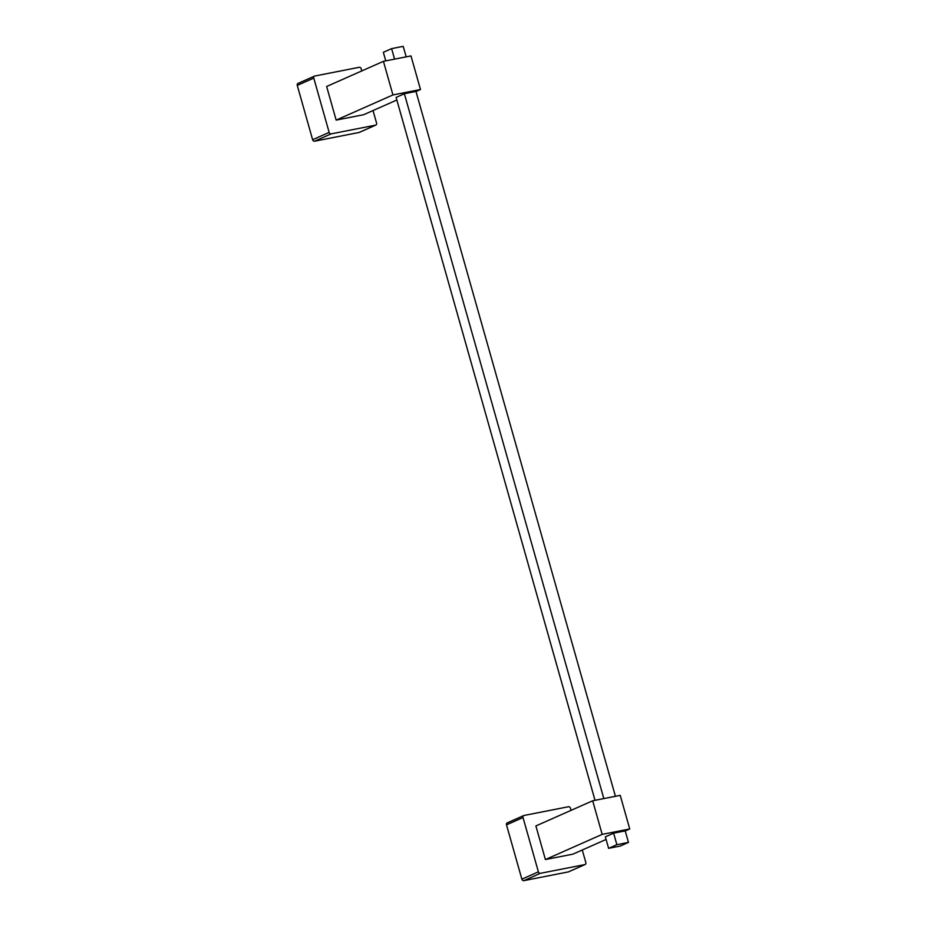 <?xml version="1.0" encoding="UTF-8"?>
<svg xmlns="http://www.w3.org/2000/svg" width="927" height="927" viewBox="0 0 927 927"><rect width="100%" height="100%" fill="white"/><g stroke="black" fill="none" stroke-linecap="round" stroke-linejoin="round"><path stroke-width="1.39" d="M571.044 810.349L570.441 808.217A1.854 1.46 66.1 0 0 568.494 806.733L523.975 815.482A1.854 1.46 66.1 0 0 523.025 817.533L538.39 871.843A1.854 1.46 66.1 0 0 540.337 873.327L523.825 880.65L568.344 871.901L584.867 864.59A1.854 1.46 66.1 0 0 585.818 862.527L582.272 850.001M540.337 873.327L584.867 864.59M523.025 817.533L506.501 824.856L521.866 879.167L538.39 871.843M523.825 880.65A1.854 1.46 -113.9 0 1 521.866 879.167M506.501 824.856A1.854 1.46 -113.9 0 1 507.451 822.805M606.096 839.445L572.956 854.138L545.4 859.549L535.887 825.934L592.677 800.777L602.179 834.381L545.4 859.549M602.179 834.381L629.734 828.97L620.233 795.354L592.677 800.777M629.734 828.97L625.609 830.801L613.72 833.141L605.366 836.861M608.61 848.344L616.872 844.682L628.471 842.4L620.209 846.061L608.61 848.344L605.354 836.838M385.771 60.869L383.349 52.294L391.611 48.633L394.578 59.143M404.369 93.743L603.825 798.587M613.616 833.188L616.872 844.682M396.107 97.393L595.018 800.314M391.611 48.633L403.21 46.35L406.188 56.86M415.968 91.437L615.424 796.305M625.204 830.882L628.471 842.4M361.808 70.915L361.206 68.783A1.854 1.46 66.1 0 0 359.259 67.289L314.728 76.037A1.854 1.46 66.1 0 0 313.778 78.1L329.155 132.399A1.854 1.46 66.1 0 0 331.101 133.882L314.577 141.205L359.097 132.457L375.62 125.145A1.854 1.46 66.1 0 0 376.571 123.082L373.025 110.556M331.101 133.882L375.62 125.145M313.778 78.1L297.266 85.411L312.631 139.722L329.155 132.399M314.577 141.205A1.854 1.46 -113.9 0 1 312.631 139.722M297.266 85.411A1.854 1.46 -113.9 0 1 298.216 83.36M396.849 100L363.708 114.693L336.153 120.104L326.64 86.489L383.43 61.333L392.944 94.936L336.153 120.104M392.944 94.936L420.499 89.525L410.985 55.921L383.43 61.333M420.499 89.525L416.362 91.356L404.473 93.697L396.119 97.428M585.111 864.509L568.587 871.82M523.72 815.563L507.208 822.886M375.875 125.064L359.352 132.387M314.485 76.118L297.961 83.442"/></g></svg>
